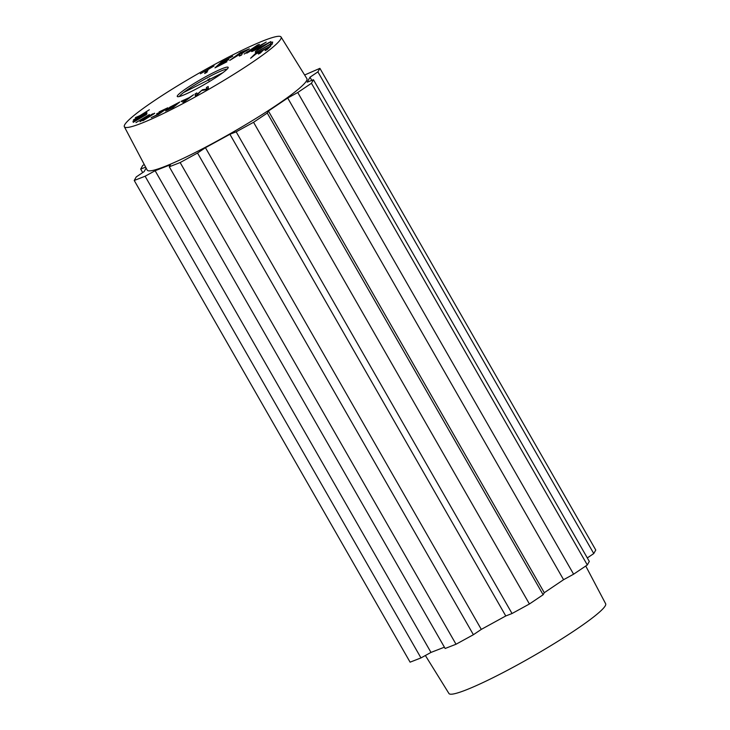 <?xml version="1.0" encoding="UTF-8"?>
<svg xmlns="http://www.w3.org/2000/svg" width="730" height="730" viewBox="0 0 730 730"><rect width="100%" height="100%" fill="white"/><g stroke="black" fill="none" stroke-linecap="round" stroke-linejoin="round"><path stroke-width="1.09" d="M222.842 72.717L183.568 92.537M227.121 69.158A27.822 2.911 -29.8 0 0 202.028 80.683A27.822 2.911 -29.8 0 0 179.379 96.497M218.571 75.719A29.328 3.066 -29.8 0 0 228.198 67.689A29.328 3.066 -29.8 0 0 201.206 79.242A29.328 3.066 -29.8 0 0 177.572 96.679A29.328 3.066 -29.8 0 0 218.571 75.719M153.948 100.932A90.292 9.435 -29.8 0 0 124.355 126.746A90.292 9.435 -29.8 0 0 207.42 90.091A90.292 9.435 -29.8 0 0 281.059 37.002A90.292 9.435 -29.8 0 0 234.613 53.983A90.292 9.435 -29.8 0 0 153.948 100.932M149.367 114.573L142.049 120.185L152.707 113.834L139.968 121.737L146.584 116.28L135.935 122.622L149.367 114.573M185.018 101.233L183.12 102.237L181.15 101.315L189.207 97.656L193.587 94.745L185.018 101.233M255.308 51.52L259.898 48.49L258.238 48.463L252.188 51.465L270.976 41.528L255.308 51.52M214.072 65.928L208.242 69.423L206.937 72.252L204.674 73.502L205.979 70.673L200.349 73.785L214.072 65.928M244.167 54.066L257.654 44.959L259.442 44.348L249.477 51.611L266.222 42.048L251.595 51.547L262.69 43.983L246.767 53.181L256.622 45.981L244.167 54.066M201.571 90.529L197.693 94.343L195.248 95.73L195.083 93.924L196.835 92.929L196.972 94.444L202.465 89.744L206.572 89.033L206.435 87.5L208.187 86.505L208.351 88.312L205.614 89.863L201.571 90.529M154.514 113.187L142.888 120.76L154.641 113.396M140.79 116.563L146.128 113.825L146.986 113.78L146.42 114.537L133.198 122.375L145.343 114.701L145.599 115.157L144.357 114.902L132.915 121.289L140.899 116.745M146.502 114.473L146.128 113.825L146.986 113.78M165.692 110.86L169.917 107.155L179.772 101.999L173.183 107.383L165.537 110.887M255.263 52.834L270.465 44.01L270.638 43.125L272.664 41.993L272.244 44.11L270.219 45.242L270.392 44.357L255.263 52.834M219.94 64.167L217.823 66.12L226.911 61.776L214.976 67.872L221.19 62.15L232.751 56.246L222.568 61.749L220.67 63.501L228.791 59.65L219.94 64.167M241.584 53.655L242.15 53.947L241.548 55.051L239.321 56.064L239.997 54.704L238.363 55.142L229.768 60.389L240.526 52.469L249.341 48.846L241.584 53.655L241.959 54.303M239.987 54.622L240.499 55.526L239.814 54.577M263.265 50.16L260.336 53.062L258.42 54.056L261.358 51.155L255.801 54.038L250.618 58.263L254.569 54.349L270.894 45.862L267.061 49.658L265.136 50.662L268.266 47.559L263.265 50.16M165.345 109.162L159.149 111.863L167.781 107.794L158.474 114.446L151.174 117.63L158.237 114.245L161.084 112.201L156.594 113.862L165.491 109.427M135.342 117.621L140.069 115.568L149.331 109.765L140.981 115.258L146.903 112.666L133.49 119.829L140.534 115.814L135.342 117.621M183.65 100.585L184.252 101.634M183.148 100.256L184.015 101.762M184.517 101.497L184.252 101.023L188.331 98.331L183.823 100.713L184.571 101.47M183.823 100.713L184.334 101.598M268.932 42.568L260.19 47.395L261.541 47.413L269.06 42.805M260.19 47.395L260.729 48.326M205.979 70.673L206.9 72.27M207.995 79.296L208.734 80.583L209.711 78.466M257.654 44.959L257.936 45.452M206.435 87.5L207.256 88.932M202.465 89.744L202.803 90.328M195.083 93.924L195.905 95.356M169.707 107.602L167.152 109.792L172.362 107.529L177.399 103.414L169.707 107.602M167.152 109.792L168.037 109.892M270.392 44.357L270.739 44.959M270.638 43.125L271.451 44.548M270.465 44.01L270.94 44.84M221.19 62.15L221.509 62.725M237.542 55.161L247.014 50.005L241.101 52.542L237.706 55.444M246.621 50.908L247.014 50.005M268.266 47.559L268.603 48.143M254.569 54.349L254.907 54.923M261.358 51.155L261.687 51.73M281.059 37.002L306.892 78.648A92.007 9.618 150.2 0 1 231.848 132.75A92.007 9.618 150.2 0 1 147.204 170.099L124.355 126.746M587.303 557.921L593.764 553.568L317.897 71.878L309.995 77.207L307.175 82.18L313.444 79.734L589.311 561.425L587.312 564.965L311.445 83.275L313.444 79.734M317.897 71.878L319.904 68.346L304.629 74.998M144.248 164.487L142.688 165.546L140.689 169.077L142.697 172.581M145.644 167.143L140.689 169.077M134.229 180.474L145.106 176.231L420.973 657.922L410.096 662.165L134.229 180.474L136.236 176.934L144.138 171.605L146.137 168.073M169.278 166.796L180.155 162.553L197.529 153.026L473.396 634.717L456.022 644.243L445.145 648.486L169.278 166.796L170.437 164.761L155.125 170.729L145.106 176.231M229.904 134.274L505.771 615.965L512.04 613.519L236.173 131.829L229.904 134.274L205.44 147.697L197.529 153.026M236.173 131.829L253.556 122.293L267.262 113.059L543.129 594.749L544.288 592.705L563.578 579.702L573.607 574.2L297.74 92.509L287.711 98.012L268.421 111.015L267.262 113.059M297.74 92.509L311.445 83.275M309.995 77.207L311.81 80.373M287.711 98.012L563.578 579.702M573.607 574.2L587.312 564.965M512.04 613.519L529.423 603.984L543.129 594.749M473.396 634.717L481.307 629.388L505.771 615.965M420.973 657.922L430.992 652.419L444.406 647.191M593.764 553.568L595.771 550.037L319.904 68.346M268.421 111.015L544.288 592.705M529.423 603.984L253.556 122.293M205.44 147.697L481.307 629.388M456.022 644.243L180.155 162.553M155.125 170.729L430.992 652.419M425.371 655.504L448.941 693.5A90.292 9.435 -29.8 0 0 531.96 656.79A90.292 9.435 -29.8 0 0 605.644 603.756L585.752 566.015M166.486 109.591L166.951 110.403M239.796 55.215L240.079 55.717M241.347 53.445L241.904 54.412"/></g></svg>
